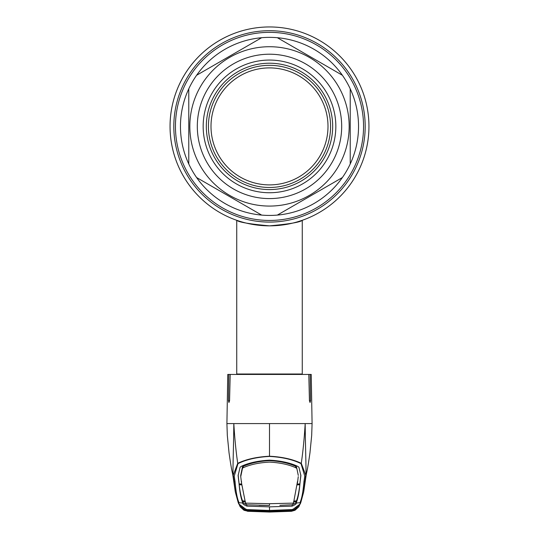 <?xml version="1.0" encoding="UTF-8"?>
<svg xmlns="http://www.w3.org/2000/svg" width="539" height="539" viewBox="0 0 539 539"><rect width="100%" height="100%" fill="white"/><g stroke="black" fill="none" stroke-linecap="round" stroke-linejoin="round"><path stroke-width="0.81" d="M239.255 221.138A99.452 99.452 0 0 1 237.382 220.518A99.452 99.452 0 0 1 237.376 220.518A99.452 99.452 0 0 1 269.5 26.95A99.452 99.452 0 0 1 297.582 221.805L297.568 221.805M295.581 222.371L292.899 223.058A99.452 99.452 0 0 0 294.254 222.722M297.036 221.96A99.452 99.452 0 0 1 295.433 222.412M368.952 126.402A99.452 99.452 0 0 1 269.5 225.848A99.452 99.452 0 0 1 170.048 126.402A99.452 99.452 0 0 1 269.5 26.95A99.452 99.452 0 0 1 368.952 126.402A99.452 99.452 0 0 0 269.5 26.95A99.452 99.452 0 0 0 170.048 126.402A99.452 99.452 0 0 1 269.5 26.95A99.452 99.452 0 0 1 368.952 126.402M276.83 225.578L280.273 225.262M350.229 88.847L350.229 163.95A89.036 89.036 0 0 1 342.386 177.54L277.342 215.088A89.036 89.036 0 0 1 261.658 215.088L196.614 177.54A89.036 89.036 0 0 1 188.771 163.95L188.771 88.847A89.036 89.036 0 0 0 342.386 177.54A89.036 89.036 0 0 0 342.386 75.265A89.036 89.036 0 0 1 350.229 88.847L350.229 163.95A89.036 89.036 0 0 1 342.386 177.54L277.342 215.088A89.036 89.036 0 0 1 261.658 215.088L196.614 177.54A89.036 89.036 0 0 1 188.771 163.95L188.771 88.847A89.036 89.036 0 0 1 196.614 75.265L261.658 37.71A89.036 89.036 0 0 1 277.342 37.71A89.036 89.036 0 0 0 196.614 75.265L261.658 37.71M237.167 374.437L236.742 374.012L302.258 374.012L302.258 220.296L297.582 221.805M269.5 225.848C249.577 224.042 238.662 222.189 236.742 220.296C238.662 222.189 249.584 224.042 269.5 225.848C289.423 224.042 300.338 222.189 302.258 220.296C300.331 222.189 289.409 224.042 269.5 225.848L265.067 225.753M296.477 222.122L295.318 222.439M243.796 222.472L242.496 222.115M243.439 222.378L244.369 222.62M246.707 223.2L250.419 224.002M256.746 225.026L261.563 225.531M208.425 126.402A61.075 61.075 0 0 0 269.5 187.471A61.075 61.075 0 0 0 330.575 126.402A61.075 61.075 0 0 0 269.5 65.327A61.075 61.075 0 0 0 208.425 126.402M328.002 126.402A58.502 58.502 0 0 0 269.5 67.901A58.502 58.502 0 0 0 210.998 126.402A58.502 58.502 0 0 0 269.5 184.897A58.502 58.502 0 0 0 328.002 126.402M197.314 126.402A72.186 72.186 0 0 1 269.5 54.21A72.186 72.186 0 0 1 341.686 126.402A72.186 72.186 0 0 1 269.5 198.588A72.186 72.186 0 0 1 197.314 126.402M203.163 126.402A66.337 66.337 0 0 1 269.5 60.058A66.337 66.337 0 0 1 335.837 126.402A66.337 66.337 0 0 1 269.5 192.74A66.337 66.337 0 0 1 203.163 126.402M206.322 126.402A63.178 63.178 0 0 1 269.5 63.218A63.178 63.178 0 0 1 332.678 126.402A63.178 63.178 0 0 1 269.5 189.58A63.178 63.178 0 0 1 206.322 126.402M277.342 37.71L342.386 75.265A89.036 89.036 0 0 0 277.342 37.71L342.386 75.265M238.898 482.432L238.117 475.593L240.084 467.225L241.465 466.262C248.998 462.779 258.343 460.744 269.5 460.158C280.657 460.744 290.002 462.779 297.535 466.262L298.916 467.225L300.883 475.593L300.088 482.068C299.286 492.1 297.959 499.067 296.106 502.975L299.933 502.759C301.759 498.797 303.086 491.817 303.922 481.819L304.771 476.126L301.005 463.621C292.657 459.504 282.153 457.106 269.5 456.432C256.847 457.106 246.343 459.504 237.995 463.621L234.229 476.132L235.078 481.819C235.914 491.817 237.241 498.797 239.067 502.759A1.172 1.166 -21.3 0 1 238.049 502.018L235.341 492.04L233.212 475.25L237.719 463.338C246.168 459.262 256.766 456.89 269.5 456.223L269.5 423.58L312.088 423.58L311.232 374.437L308.8 374.437L309.44 400.666L310.066 402.518L310.531 400.666L310.168 374.437M308.8 374.437L228.832 374.437L228.469 400.666L228.934 402.518L229.56 400.666L230.2 374.437M269.5 423.58L226.912 423.58L227.323 435.512L229.048 452.908C231.116 467.286 231.426 468.317 232.835 474.994L233.805 479.232L235.186 491.157M228.832 374.437L227.768 374.437L226.912 423.58M269.5 456.432L269.5 456.223C282.234 456.89 292.832 459.262 301.281 463.338C303.033 451.278 304.333 438.025 305.182 423.58C305.391 450.139 306.563 474.947 305.66 477.082L306.165 474.994C307.574 468.317 307.884 467.286 309.952 452.908L311.677 435.512L312.088 423.58M305.445 478.147L305.586 477.507M301.005 463.621A1.172 0.782 -67 0 0 301.281 463.338L305.788 475.25L304.986 480.929A9.358 9.23 -2 0 0 305.081 480.465L303.814 491.157M247.563 511.147L243.978 510.258L240.286 506.909L247.549 511.289L269.5 512.05L291.498 511.161L269.5 511.942L247.502 511.161L243.19 509.584L242.968 509.214L246.768 509.934L238.669 503.824L238.056 502.045M291.451 511.289L298.714 506.909L295.022 510.258L291.464 511.289L269.5 512.05L247.536 511.289M303.922 481.819A1.172 1.152 -2.7 0 0 304.986 480.929L303.659 492.026L300.951 502.018A1.172 1.166 -158.7 0 1 299.933 502.759C300.903 504.302 298.323 506.572 292.185 509.577L269.5 510.453L246.815 509.577C240.677 506.572 238.097 504.302 239.067 502.759L242.894 502.981C242.233 503.655 243.561 504.706 246.889 506.134L269.5 506.862L269.5 510.831L246.768 509.934L246.815 509.577M300.944 502.038L300.331 503.824L292.232 509.934L269.5 510.831M291.437 511.147L295.81 509.584L292.098 510.17A0.701 0.344 87.2 0 1 292.098 510.17L269.5 510.985L246.902 510.17A0.701 0.344 -87.2 0 1 246.882 510.163L269.5 510.985L292.118 510.163L292.185 509.577M235.078 481.819A1.172 1.152 -177.3 0 1 234.014 480.929A9.358 9.23 -178 0 1 233.919 480.465L233.414 477.507M237.995 463.621A1.172 0.782 -113 0 1 237.719 463.338C235.967 451.278 234.667 438.025 233.818 423.58C233.609 450.139 232.437 474.947 233.34 477.082L233.555 478.147M300.088 482.068L300.102 482.432M300.082 481.933L300.863 474.967M297.508 481.415L293.492 503.116L292.488 504.767L279.842 505.333M298.283 475.425L296.511 466.848L298.289 475.425M296.511 466.848L295.736 466.323L295.722 467.704C288.668 464.53 279.923 462.664 269.5 462.105C259.077 462.664 250.332 464.53 243.278 467.704L242.51 468.216L240.738 476.638L241.519 482.991L245.508 503.116L246.633 504.787L269.5 505.474L259.158 505.333M242.51 468.216L242.489 466.848L243.264 466.323C250.291 463.116 259.037 461.222 269.5 460.643C279.963 461.222 288.709 463.116 295.736 466.323M297.339 484.042L299.913 483.894L300.075 481.691M241.661 484.042L239.087 483.894L238.925 481.691M238.918 481.933L238.137 474.967M242.489 466.848L240.711 475.425M241.492 481.415L241.519 482.991M298.262 476.638L297.481 482.991M296.49 468.216L295.722 467.704M245.508 503.116L269.5 503.702L293.492 503.116M293.506 501.944L296.086 501.809L296.295 500.899M293.728 501.405L296.302 501.263M293.863 501.034L296.443 500.893C297.831 497.409 298.963 492.019 299.825 484.723L297.252 484.878M292.111 504.767C295.426 503.419 296.746 502.436 296.086 501.809L296.106 502.981C296.767 503.655 295.439 504.706 292.111 506.134L269.5 506.862M296.106 502.981L296.086 501.802M239.188 483.901L239.175 484.723C240.037 492.019 241.169 497.409 242.557 500.893L245.137 501.034M239.175 484.723L241.748 484.878M245.494 501.944L242.914 501.809L242.705 500.899M245.272 501.405L242.698 501.263M238.912 482.068C239.714 492.1 241.041 499.067 242.894 502.975L242.894 502.975M246.889 504.767C243.574 503.419 242.254 502.436 242.914 501.809M250.507 510.372L250.547 510.022M245.696 509.591L245.077 509.914L243.197 509.288L243.803 509.126M288.493 510.372L288.453 510.022M293.304 509.591L293.923 509.914L292.098 510.17M250.797 511.046L250.776 511.396M288.203 511.046L288.244 511.396M299.812 483.901L299.825 484.723M247.024 510.049L247.9 510.628L250.17 510.857L269.5 511.161L247.044 510.386A0.701 0.579 90.3 0 1 246.997 510.386L243.527 509.517L247.489 511.14L246.31 510.393L269.5 511.154L288.877 510.345M292.104 510.19L295.473 509.517L291.511 511.14L269.5 511.814L247.381 510.972A0.701 0.559 97.1 0 0 247.9 510.628M247.489 511.14L269.5 511.922L291.511 511.14M292.3 510.345L291.956 510.386A0.701 0.579 89.7 0 0 292.003 510.386L292.69 510.393L291.619 510.972A0.701 0.559 82.9 0 1 291.1 510.628L291.666 510.393M288.877 510.379L269.5 510.985M246.896 510.19L250.123 510.345M250.123 510.379L269.5 511.019M246.7 510.345L247.044 510.386A0.701 0.579 90.3 0 0 247.091 510.386M246.586 510.804L247.334 510.393M250.109 511.215L250.184 510.527M269.5 511.814L269.5 511.464L288.83 510.864L288.816 510.527M288.891 511.215L288.83 510.864L291.1 510.628M292.414 510.804L291.707 510.467L291.976 510.049L292.69 510.393M249.833 510.507L249.901 510.157M291.909 510.386A0.701 0.579 89.7 0 0 291.956 510.386L289.167 510.507L289.099 510.157M365.186 126.402A95.686 95.686 0 0 1 269.5 222.088A95.686 95.686 0 0 1 173.814 126.402A95.686 95.686 0 0 1 269.5 30.71A95.686 95.686 0 0 1 365.186 126.402M363.555 126.402A94.055 94.055 0 0 1 269.5 220.451A94.055 94.055 0 0 1 175.444 126.402A94.055 94.055 0 0 1 269.5 32.347A94.055 94.055 0 0 1 363.555 126.402M349.178 126.402A79.678 79.678 0 0 1 269.5 206.073A79.678 79.678 0 0 1 189.822 126.402A79.678 79.678 0 0 1 269.5 46.725A79.678 79.678 0 0 1 349.178 126.402M297.481 481.65L297.474 482.223M269.5 503.702L269.5 505.481M292.111 504.8L292.111 506.134M243.264 466.323L243.278 467.704M241.519 481.65L241.526 482.223M246.889 504.8L246.889 506.134M310.531 400.666L309.44 400.666M229.56 400.666L228.469 400.666M236.742 374.012L236.742 220.296M301.833 374.437L302.258 374.012M306.206 474.812L303.787 491.325M298.902 506.606L300.957 502.004M232.794 474.812L235.213 491.325M240.098 506.606L238.043 502.004M240.738 476.638L240.717 475.425M246.902 510.17L245.11 509.921M295.197 509.126L295.803 509.288L293.89 509.921M289.167 510.507L269.5 511.161"/></g></svg>
